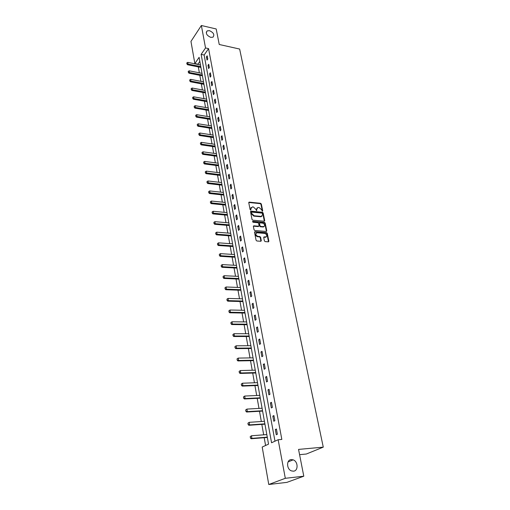 <?xml version="1.0" encoding="UTF-8"?>
<svg xmlns="http://www.w3.org/2000/svg" width="510" height="510" viewBox="0 0 510 510"><rect width="100%" height="100%" fill="white"/><g stroke="black" fill="none" stroke-linecap="round" stroke-linejoin="round"><path stroke-width="0.76" d="M262.363 211.229L262.707 210.821L261.324 204L260.572 203.292L249.122 202.113L248.759 202.687L250.098 209.572L250.633 210.069L250.818 208.762L252.437 206.894L253.387 206.99L255.816 209.266L256.524 210.649L256.702 209.349L257.881 207.493L259.239 207.583L261.655 209.846L262.363 211.229M291.248 459.574C286.32 459.739 286.416 469.13 291.42 470.883L293.467 471.189C298.465 470.928 298.171 461.461 293.173 459.848L291.248 459.574M209.476 30.67L207.2 30.868C205.46 33.297 206.646 35.458 210.751 37.358L212.976 37.173C214.761 34.763 213.594 32.595 209.476 30.67M264.397 240.879L265.168 241.6L268.381 241.842L268.878 241.217L267.278 233.344L266.513 232.63L255.045 231.687L254.528 232.305L256.084 240.255L256.861 240.981L260.865 241.275L261.292 240.65L260.623 237.246L259.845 236.525L257.907 236.372C255.574 235.167 255.255 233.969 256.957 232.783L264.76 233.401C267.074 234.613 267.387 235.798 265.697 236.971L264.135 236.869L263.721 237.488L264.397 240.879M201.367 25.5L216.195 28.968L219.243 44.497L239.636 49.043L323.27 447.142L298.548 449.406L303.794 476.2L285.307 478.303L268.764 484.5L262.191 447.04L268.534 444.14L199.117 57.33L194.852 63.559L190.963 41.412L201.367 25.5L205.53 47.959L201.138 54.379L271.556 442.756L278.154 439.735L285.307 478.303M278.154 439.735L281.839 439.429L208.565 48.616L205.53 47.959M264.205 221.232L264.703 220.632L263.147 212.963L262.389 212.256L250.907 211.146L250.525 211.739L252.029 219.478L252.801 220.192L264.205 221.232M265.2 223.087L266.775 230.858L266.373 231.47L254.815 230.52L254.044 229.793L253.387 226.427L253.795 225.822L258.666 226.223L259.067 225.618L258.627 223.405L257.862 222.691L253.011 222.258L252.833 221.334L264.435 222.379L265.2 223.087L264.824 223.431L266.398 231.196L266.775 230.858M299.58 454.671L306.331 454.021L323.27 447.142M208.565 48.616L204.147 55.016L274.979 441.188M206.435 56.865L207.034 60.097L207.774 59.039L207.175 55.807L206.435 56.865L207.411 57.069M207.991 65.299L208.596 68.569L209.349 67.524L208.737 64.247L207.991 65.299L208.972 65.503M209.572 73.842L210.184 77.15L210.942 76.111L210.324 72.796L209.572 73.842L210.553 74.033M211.172 82.486L211.79 85.839L212.555 84.807L211.93 81.447L211.172 82.486L212.16 82.671M212.785 91.233L213.416 94.63L214.187 93.611L213.556 90.206L212.785 91.233L213.779 91.418M214.423 100.094L215.061 103.536L215.838 102.523L215.201 99.08L214.423 100.094L215.424 100.279M216.087 109.07L216.724 112.551L217.515 111.55L216.865 108.063L216.087 109.07L217.088 109.242M217.764 118.161L218.414 121.686L219.211 120.691L218.554 117.16L217.764 118.161L218.771 118.326M219.466 127.36L220.122 130.93L220.926 129.948L220.263 126.372L219.466 127.36L220.479 127.525M221.187 136.68L221.856 140.301L222.666 139.326L221.997 135.705L221.187 136.68L222.207 136.839M222.934 146.128L223.609 149.787L224.432 148.831L223.75 145.159L222.934 146.128L223.954 146.274M224.7 155.69L225.388 159.4L226.217 158.451L225.528 154.734L224.7 155.69L225.732 155.831M226.491 165.38L227.186 169.141L228.027 168.204L227.326 164.437L226.491 165.38L227.524 165.514M228.308 175.198L229.009 179.01L229.857 178.086L229.149 174.267L228.308 175.198L229.347 175.325M230.144 185.149L230.858 189.006L231.712 188.101L230.998 184.231L230.144 185.149L231.189 185.27M232.012 195.228L232.732 199.142L233.599 198.243L232.872 194.323L232.012 195.228L233.057 195.343M233.899 205.447L234.632 209.412L235.505 208.526L234.766 204.555L233.899 205.447L234.951 205.555M235.811 215.8L236.557 219.823L237.437 218.949L236.691 214.927L235.811 215.8L236.876 215.902M237.749 226.3L238.508 230.373L239.4 229.519L238.642 225.439L237.749 226.3L238.82 226.389M239.719 236.94L240.484 241.071L241.389 240.229L240.618 236.092L239.719 236.94L240.79 237.022M241.714 247.726L242.486 251.921L243.404 251.092L242.626 246.897L241.714 247.726L242.792 247.803M243.735 258.666L244.519 262.918L245.444 262.108L244.653 257.856L243.735 258.666L244.819 258.736M245.782 269.758L246.579 274.068L247.516 273.277L246.719 268.961L245.782 269.758L246.872 269.815M247.866 281.01L248.67 285.377L249.619 284.606L248.803 280.226L247.866 281.01L248.963 281.055M249.97 292.415L250.792 296.845L251.749 296.093L250.926 291.656L249.97 292.415L251.073 292.453M252.112 303.992L252.941 308.486L253.91 307.747L253.075 303.246L252.112 303.992L253.221 304.017M254.28 315.728L255.121 320.286L256.103 319.572L255.255 315.001L254.28 315.728L255.395 315.747M256.485 327.637L257.34 332.265L258.328 331.564L257.474 326.929L256.485 327.637L257.601 327.643M258.717 339.724L259.584 344.416L260.591 343.74L259.717 339.035L258.717 339.724L259.845 339.717M260.98 351.983L261.866 356.751L262.88 356.088L261.993 351.32L260.98 351.983L262.115 351.97M263.281 364.427L264.174 369.265L265.206 368.628L264.308 363.783L263.281 364.427L264.422 364.401M265.614 377.062L266.526 381.964L267.565 381.353L266.653 376.437L265.614 377.062L266.762 377.024M267.986 389.882L268.91 394.861L269.962 394.275L269.038 389.283L267.986 389.882L269.14 389.831M270.396 402.894L271.326 407.955L272.397 407.388L271.454 402.32L270.396 402.894L271.549 402.836M272.837 416.109L273.787 421.247L274.865 420.705L273.915 415.561L272.837 416.109L273.998 416.039M275.317 429.528L276.28 434.75L277.376 434.233L276.407 429.006L275.317 429.528L276.49 429.445M199.824 61.283L197.88 64.426M198.32 66.912L199.372 72.828M199.818 75.327L200.883 81.332M201.329 83.844L202.413 89.945M202.859 92.463L203.962 98.659M204.408 101.19L205.53 107.482M205.983 110.026L207.117 116.42M207.57 118.97L208.724 125.466M209.176 128.029L210.349 134.627M210.808 137.203L212.001 143.909M212.46 146.491L213.671 153.306M214.13 155.894L215.36 162.824M215.826 165.425L217.075 172.463M217.54 175.077L218.809 182.236M219.274 184.856L220.569 192.13M221.034 194.763L222.347 202.158M222.819 204.803L224.151 212.319M224.623 214.978L225.981 222.615M226.459 225.286L227.836 233.051M228.314 235.728L229.717 243.627M230.195 246.317L231.623 254.35M232.101 257.053L233.554 265.226M234.033 267.935L235.512 276.241M235.996 278.97L237.494 287.417M237.985 290.158L239.509 298.752M240 301.499L241.555 310.246M242.04 313.006L243.621 321.906M244.118 324.672L245.724 333.731M246.215 336.511L247.854 345.723M248.351 348.521L250.015 357.899M250.518 360.704L252.214 370.247M252.711 373.065L254.439 382.781M254.943 385.611L256.696 395.499M257.206 398.342L258.991 408.408M259.501 411.264L261.318 421.515M261.828 424.384L263.683 434.82M264.193 437.701L265.582 445.491M266.01 237.054L265.633 237.022M263.817 226.803L263.485 226.772M303.794 476.2L286.894 482.371L268.764 484.5M197.835 64.171L194.852 63.559M204.147 55.016L201.138 54.379M256.912 208.054L256.702 209.349M256.874 210.241L256.511 210.592L256.332 209.699M251.035 207.474L250.818 208.762M250.99 209.661L250.627 210.012L250.455 209.119M262.707 210.821L262.344 211.165L260.961 204.351L260.208 203.643L248.752 202.47L249.122 202.113M264.333 221.232L262.777 213.314L262.019 212.606L250.518 211.503M262.414 213.594L261.885 213.097L251.908 212.128L251.558 212.542L251.742 213.486L254.184 215.775L261.381 216.418L262.605 214.531L262.414 213.594M251.551 212.396L251.194 212.893L251.558 212.542M262.006 216.208L260.648 216.769L253.821 216.125L251.379 213.837L251.194 212.893M258.697 226.217L258.194 226.567L253.387 226.166M252.833 221.334L252.469 221.678L264.065 222.717L264.435 222.379M263.364 226.638L263.632 226.638C265.264 225.471 264.939 224.298 262.656 223.119L259.909 222.883L259.513 223.482L259.953 225.694L260.725 226.408L263.364 226.638L262.994 226.982L264.142 226.491M259.513 223.227L259.144 223.826L259.513 223.482M262.994 226.982L260.349 226.752L259.584 226.038L259.144 223.826M264.824 223.431L264.065 222.717M266.233 236.819L265.321 237.303L263.721 237.207M256.033 233.287C255.006 234.74 255.51 235.881 257.537 236.71L257.907 236.372M260.916 241.268L260.247 237.583L259.475 236.863L257.537 236.71M268.496 241.842L266.902 233.682L266.137 232.968L254.535 232.031M200.487 64.955L187.75 62.354L188.024 63.973L187.521 64.725L200.934 67.447M186.953 63.724L186.813 62.915L186.864 63.846L200.774 66.561M187.75 62.354L186.813 62.915M186.864 63.846L187.521 64.725M201.992 73.344L189.191 70.813L189.471 72.452L188.961 73.198L202.438 75.843M188.388 72.197L188.247 71.374L188.305 72.318L202.279 74.97M189.191 70.813L188.247 71.374M188.305 72.318L188.961 73.198M203.516 81.836L190.651 79.369L190.938 81.026L190.421 81.772L203.962 84.348M189.847 80.771L189.707 79.942L189.758 80.892L203.809 83.481M190.651 79.369L189.707 79.942M189.758 80.892L190.421 81.772M205.058 90.436L192.13 88.039L192.417 89.715L191.894 90.448L205.511 92.954M191.32 89.454L191.18 88.612L191.237 89.575L205.358 92.1M192.13 88.039L191.18 88.612M191.237 89.575L191.894 90.448M206.62 99.138L193.628 96.811L193.921 98.507L193.392 99.233L207.073 101.668M192.812 98.239L192.672 97.391L192.729 98.36L206.92 100.821M193.628 96.811L192.672 97.391M192.729 98.36L193.392 99.233M208.201 107.948L195.145 105.691L195.438 107.412L194.903 108.133L208.654 110.485M194.329 107.145L194.183 106.284L194.24 107.259L208.507 109.65M195.145 105.691L194.183 106.284M194.24 107.259L194.903 108.133M209.801 116.866L196.675 114.686L196.975 116.427L196.439 117.141L210.26 119.416M195.859 116.152L195.706 115.285L195.77 116.274L210.114 118.594M196.675 114.686L195.706 115.285M195.77 116.274L196.439 117.141M211.42 125.9L198.231 123.796L198.53 125.556L197.988 126.263L211.88 128.463M197.408 125.281L197.255 124.395L197.319 125.396L211.733 127.647M198.231 123.796L197.255 124.395M197.319 125.396L197.988 126.263M213.065 135.042L199.805 133.014L200.111 134.806L199.563 135.501L213.524 137.617M198.976 134.525L198.823 133.626L198.887 134.64L213.384 136.814M199.805 133.014L198.823 133.626M198.887 134.64L199.563 135.501M214.723 144.304L201.399 142.36L201.711 144.171L201.157 144.859L215.188 146.886M200.57 143.884L200.411 142.978L200.475 143.998L215.048 146.102M201.399 142.36L200.411 142.978M200.475 143.998L201.157 144.859M216.406 153.689L203.012 151.821L203.331 153.657L202.77 154.339L216.877 156.283M202.177 153.37L202.024 152.452L202.087 153.484L216.737 155.505M203.012 151.821L202.024 152.452M202.087 153.484L202.77 154.339M218.114 163.187L204.65 161.409L204.969 163.27L204.402 163.94L218.58 165.795M203.809 162.977L203.649 162.046L203.713 163.085L218.446 165.03M204.65 161.409L203.649 162.046M203.713 163.085L204.402 163.94M219.842 172.813L206.308 171.124L206.626 173.005L206.059 173.668L220.314 175.427M205.466 172.705L205.3 171.762L205.371 172.813L220.173 174.675M206.308 171.124L205.3 171.762M205.371 172.813L206.059 173.668M221.589 182.561L207.984 180.961L208.309 182.867L207.736 183.523L222.06 185.187M207.136 182.567L206.977 181.611L207.041 182.676L221.933 184.448M207.984 180.961L206.977 181.611M207.041 182.676L207.736 183.523M223.361 192.436L209.686 190.931L210.018 192.863L209.431 193.513L223.839 195.075M208.839 192.557L208.673 191.588L208.737 192.665L223.705 194.355M209.686 190.931L208.673 191.588M208.737 192.665L209.431 193.513M225.159 202.444L211.408 201.036L211.746 202.993L211.153 203.63L225.637 205.096M210.553 202.68L210.388 201.705L210.458 202.789L225.509 204.382M211.408 201.036L210.388 201.705M210.458 202.789L211.153 203.63M226.982 212.587L213.161 211.274L213.499 213.256L212.899 213.888L227.46 215.245M212.3 212.944L212.128 211.95L212.198 213.046L227.333 214.551M213.161 211.274L212.128 211.95M212.198 213.046L212.899 213.888M228.824 222.864L214.927 221.652L215.271 223.66L214.665 224.279L229.302 225.535M214.066 223.342L213.894 222.334L213.964 223.444L215.271 223.66L229.181 224.853M214.927 221.652L213.894 222.334M213.964 223.444L214.665 224.279M230.692 233.28L216.724 232.171L217.069 234.211L216.463 234.817L231.177 235.958M215.857 233.886L215.685 232.866L215.755 233.982L217.069 234.211L231.055 235.295M216.724 232.171L215.685 232.866M215.755 233.982L216.463 234.817M232.585 243.831L218.541 242.83L218.892 244.902L218.28 245.495L233.07 246.528M217.668 244.57L217.496 243.538L217.566 244.666L218.892 244.902L232.955 245.877M218.541 242.83L217.496 243.538M217.566 244.666L218.28 245.495M234.511 254.535L220.384 253.642L220.747 255.739L220.122 256.32L234.995 257.238M219.51 255.402L219.332 254.356L219.408 255.497L220.747 255.739L234.88 256.606M220.384 253.642L219.332 254.356M219.408 255.497L220.122 256.32M236.455 265.385L222.258 264.601L222.621 266.73L221.99 267.297L236.94 268.101M221.378 266.386L221.2 265.327L221.27 266.481L222.621 266.73L236.831 267.482M222.258 264.601L221.2 265.327M221.27 266.481L221.99 267.297M238.431 276.382L224.151 275.719L224.521 277.873L223.884 278.434L238.916 279.104M223.272 277.523L223.087 276.445L223.163 277.618L224.521 277.873L238.814 278.511M224.151 275.719L223.087 276.445M223.163 277.618L223.884 278.434M240.427 287.532L226.077 286.99L226.446 289.17L225.802 289.718L240.924 290.266M225.19 288.819L224.999 287.729L225.082 288.915L226.446 289.17L240.816 289.693M226.077 286.99L224.999 287.729M225.082 288.915L225.802 289.718M242.46 298.841L228.027 298.42L228.403 300.632L227.753 301.168L242.951 301.588M227.135 300.275L226.944 299.166L227.026 300.365L228.403 300.632L242.856 301.034M228.027 298.42L226.944 299.166M227.026 300.365L227.753 301.168M244.519 310.303L230.004 310.01L230.386 312.26L229.73 312.783L245.01 313.07M229.111 311.897L228.92 310.775L228.996 311.986L230.386 312.26L244.915 312.528M230.004 310.01L228.92 310.775M228.996 311.986L229.73 312.783M246.604 321.938L232.012 321.772L232.401 324.054L231.731 324.564L247.101 324.711M231.113 323.684L230.915 322.543L230.998 323.773L232.401 324.054L247.012 324.194M232.012 321.772L230.915 322.543M230.998 323.773L231.731 324.564M248.721 333.738L234.045 333.706L234.441 336.02L233.765 336.511L249.199 336.517M233.14 335.644L232.942 334.49L233.032 335.727L234.441 336.02L249.135 336.02M234.045 333.706L232.942 334.49M233.032 335.727L233.765 336.511M234.893 346.685L235.091 347.858L234.893 346.685L236.111 345.812L236.512 348.158L235.83 348.636L251.373 348.496M235.206 347.775L236.512 348.158L251.29 348.024M250.869 345.703L236.111 345.812L235.002 346.602M235.091 347.858L235.83 348.636M236.978 358.976L237.297 360.092L236.978 358.976L238.208 358.096L238.616 360.474L237.921 360.94L253.553 360.653M237.297 360.092L238.616 360.474L253.47 360.2M253.049 357.848L238.208 358.096L237.093 358.9M237.182 360.168L237.921 360.94M239.094 371.452L239.419 372.587L239.094 371.452L240.337 370.56L240.745 372.976L240.044 373.428L255.765 372.988M239.419 372.587L240.745 372.976L255.688 372.555M255.261 370.164L240.337 370.56L239.209 371.376M239.298 372.663L240.044 373.428M241.243 384.113L241.574 385.267L241.243 384.113L242.492 383.214L242.913 385.668L242.205 386.102L258.015 385.503M241.574 385.267L242.913 385.668L257.939 385.095M257.505 382.666L242.492 383.214L241.364 384.043M241.453 385.343L242.205 386.102M243.429 396.965L243.761 398.144L243.429 396.965L244.685 396.053L245.112 398.546L244.392 398.96L260.291 398.202M243.761 398.144L245.112 398.546L260.221 397.819M259.781 395.358L244.685 396.053L243.544 396.895M243.64 398.214L244.392 398.96M245.641 410.014L245.979 411.213L245.641 410.014L246.91 409.09L247.344 411.621L246.617 412.023L262.605 411.092M245.979 411.213L247.344 411.621L262.542 410.735M262.095 408.236L246.91 409.09L245.763 409.944M245.858 411.277L246.617 412.023M247.892 423.262L248.23 424.479L247.892 423.262L249.167 422.331L249.607 424.9L248.867 425.283L264.951 424.173M248.23 424.479L249.607 424.9L264.894 423.842M264.441 421.305L249.167 422.331L248.013 423.198M248.109 424.543L248.867 425.283M250.174 436.713L250.518 437.956L250.174 436.713L251.462 435.769L251.908 438.377L251.162 438.74L267.336 437.459M250.518 437.956L251.908 438.377L267.285 437.153M266.819 434.577L251.462 435.769L250.302 436.649M250.397 438.014L251.162 438.74M248.905 202.464L249.269 202.107M260.208 203.643L260.572 203.292M260.961 204.351L261.324 204M250.671 211.497L251.035 211.146M262.019 212.606L262.389 212.256M262.777 213.314L263.147 212.963M264.333 220.977L264.703 220.632M251.379 213.837L251.742 213.486M253.821 216.125L254.184 215.775M260.648 216.769L261.012 216.418M253.527 226.166L253.897 225.822M258.194 226.567L258.564 226.223M259.584 226.038L259.953 225.694M260.349 226.752L260.725 226.408M263.842 237.207L264.218 236.869M265.098 237.303L265.474 236.971M259.475 236.863L259.845 236.525M260.247 237.583L260.623 237.246M260.922 240.981L261.292 240.65M254.675 232.031L255.045 231.687M266.137 232.968L266.513 232.63M266.902 233.682L267.278 233.344M268.502 241.549L268.878 241.217M206.263 32.27L207.2 30.868M288.073 461.913L293.173 459.848M250.544 211.497L250.907 211.146M261.018 216.763L261.381 216.418M253.425 226.166L253.795 225.822M258.296 226.567L258.666 226.223M263.256 226.982L263.632 226.638M263.759 237.207L264.135 236.869M265.321 237.303L265.697 236.971M254.579 232.024L254.949 231.687"/></g></svg>
